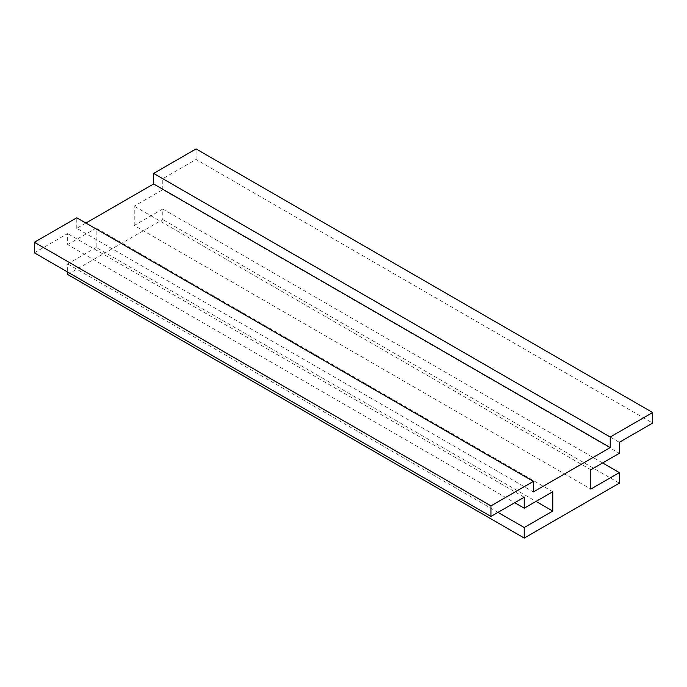 <?xml version="1.0" encoding="UTF-8"?>
<svg xmlns="http://www.w3.org/2000/svg" width="687" height="687" viewBox="0 0 687 687"><rect width="100%" height="100%" fill="white"/><g stroke="black" fill="none" stroke-linecap="round" stroke-linejoin="round"><path stroke-width="0.52" stroke-dasharray="3.44 2.58" d="M34.35 252.825L67.644 233.606L67.644 244.589L514.718 502.712M524.233 497.216L67.644 233.606M67.644 244.589L96.18 228.118L96.18 247.449L536.032 501.39M552.769 491.729L96.18 228.118M96.18 247.449L67.644 263.92L67.644 272.052M497.981 512.373L67.644 263.92M67.644 274.465L162.767 219.548L162.767 209.003L134.231 225.482L590.82 489.092M619.356 483.159L162.767 219.548M602.619 462.952L162.767 209.003M134.231 225.482L134.231 206.152L162.767 189.672L619.356 453.283M590.82 469.762L134.231 206.152M162.767 189.672L162.767 178.689L196.061 159.47L652.65 423.08M619.356 442.299L162.767 178.689M196.061 159.47L196.061 148.924M85.909 223.06L76.772 228.333L533.37 491.944M76.772 228.333L76.772 217.788"/><path stroke-width="1.03" d="M490.939 505.898L34.35 242.288L34.35 252.825L490.939 516.435L490.939 505.898L533.37 481.398L533.37 491.944L610.228 447.572L153.63 183.961L85.909 223.06M514.718 502.712L524.233 508.2L524.233 497.216L490.939 516.435M536.032 501.39L552.769 511.059L552.769 491.729L524.233 508.2M652.65 412.535L196.061 148.924L153.63 173.416L610.228 437.026L652.65 412.535L652.65 423.08L619.356 442.299L619.356 453.283L590.82 469.762L590.82 489.092L619.356 472.613L619.356 483.159L524.233 538.076L524.233 527.53L497.981 512.373M524.233 527.53L552.769 511.059M67.644 272.052L67.644 274.465L524.233 538.076M619.356 472.613L602.619 462.952M153.63 173.416L153.63 183.961M610.228 447.572L610.228 437.026M34.35 242.288L76.772 217.788L533.37 481.398"/></g></svg>
